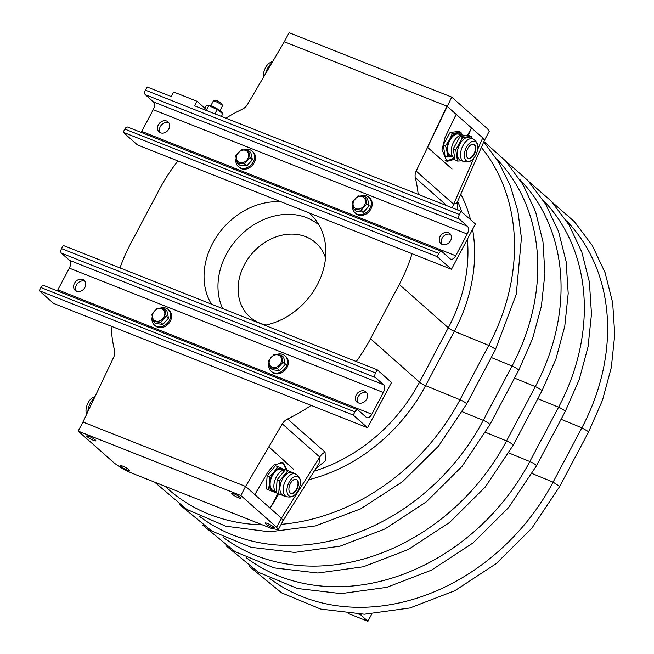 <?xml version="1.0" encoding="UTF-8"?>
<svg xmlns="http://www.w3.org/2000/svg" width="654" height="654" viewBox="0 0 654 654"><rect width="100%" height="100%" fill="white"/><g stroke="black" fill="none" stroke-linecap="round" stroke-linejoin="round"><path stroke-width="0.98" d="M86.573 414.399L86.091 412.412A10.644 5.878 -68.4 0 1 86.418 407.262A10.644 5.878 -68.4 0 1 91.732 398.18L95.116 396.373M275.833 492.764L266.203 488.865L267.143 475.801L275.44 465.722L277.713 466.621L274.108 471.877L269.415 476.701L269.489 483.445L268.475 489.764L275.833 492.764L276.192 492.437M266.203 488.865L268.475 489.764M267.143 475.801L269.415 476.701M285.103 470.005L277.713 466.621M283.918 470.038A12.459 6.875 111.6 0 0 281.939 468.338A12.459 6.875 111.6 0 0 274.108 471.877A12.459 6.875 111.6 0 0 269.489 483.445A12.459 6.875 111.6 0 0 272.693 491.481A12.459 6.875 111.6 0 0 275.375 491.62M283.583 470.103L281.522 469.286A11.42 6.303 111.6 0 0 271.475 477.534A11.42 6.303 111.6 0 0 273.078 490.516A11.42 6.303 111.6 0 0 273.11 490.525L275.171 491.342M285.144 470.013A12.205 6.736 111.6 0 0 282.381 470.512A12.205 6.736 111.6 0 0 274.598 481.238A12.205 6.736 111.6 0 0 276.209 492.446M286.06 496.811L276.176 492.822L277.124 479.75L285.422 469.67L287.94 470.676L279.642 480.747L278.702 493.819L286.305 496.59M276.176 492.822L278.702 493.819M277.124 479.75L279.642 480.747M300.268 480.764A10.644 5.878 111.6 0 0 294.357 476.709A10.644 5.878 111.6 0 0 286.967 489.405A10.644 5.878 111.6 0 0 292.959 496.043A10.644 5.878 111.6 0 0 294.635 494.996A10.644 5.878 111.6 0 0 300.268 480.764C300.161 478.033 298.518 475.752 295.33 473.921A12.205 6.736 111.6 0 0 291.635 474.183A12.205 6.736 111.6 0 0 283.632 485.775A12.205 6.736 111.6 0 0 286.346 496.607L283.125 495.331A12.205 6.736 111.6 0 1 280.411 484.5A12.205 6.736 111.6 0 1 288.414 472.907A12.205 6.736 111.6 0 1 292.109 472.638L295.297 473.668L287.94 470.676M294.153 479.537A7.529 4.153 111.6 0 0 289.207 486.69A7.529 4.153 111.6 0 0 290.883 493.378A7.529 4.153 111.6 0 0 297.521 487.909A7.529 4.153 111.6 0 0 296.425 479.382A7.529 4.153 111.6 0 0 294.153 479.537M290.687 493.288A7.529 4.153 111.6 0 0 297.12 487.745A7.529 4.153 111.6 0 0 296.221 479.308M263.448 77.278A10.644 5.878 -68.4 0 1 267.756 64.452A10.644 5.878 -68.4 0 1 269.105 63.168L272.841 61.272M447.311 157.034L445.039 156.134L443.273 144.845L450.115 132.484L458.716 131.413L460.996 132.312L452.388 133.391L449.511 139.784L445.546 145.752L446.976 151.605L447.311 157.034L452.772 156.633M461.757 134.969L460.996 132.312M443.273 144.845L445.546 145.752M450.115 132.484L452.388 133.391M461.299 135.018A12.459 6.875 111.6 0 0 457.236 133.064A12.459 6.875 111.6 0 0 449.511 139.784A12.459 6.875 111.6 0 0 446.976 151.605A12.459 6.875 111.6 0 0 452.151 156.715A12.459 6.875 111.6 0 0 452.748 156.6M460.964 135.084L458.904 134.266A11.42 6.303 111.6 0 0 449.355 141.362A11.42 6.303 111.6 0 0 449.265 154.704A11.42 6.303 111.6 0 0 450.492 155.513L452.552 156.331M464.961 135.836L463.449 135.231A12.205 6.736 111.6 0 0 451.661 147.485A12.205 6.736 111.6 0 0 454.465 157.925L454.694 158.015M457.538 161.088L455.012 160.083L453.255 148.801L460.097 136.441L468.697 135.37L471.223 136.367L462.615 137.438L455.773 149.799L457.538 161.088L461.806 160.827M453.255 148.801L455.773 149.799M460.097 136.441L462.615 137.438M471.861 138.566L471.223 136.367M472.711 138.901L469.49 137.626A12.205 6.736 111.6 0 0 457.702 149.88A12.205 6.736 111.6 0 0 460.498 160.312L463.719 161.587A12.205 6.736 111.6 0 1 460.923 151.156A12.205 6.736 111.6 0 1 472.711 138.901C475.899 140.733 477.543 143.022 477.649 145.752A10.644 5.878 111.6 0 0 471.534 141.787A10.644 5.878 111.6 0 0 464.667 152.153A10.644 5.878 111.6 0 0 472.008 159.977A10.644 5.878 111.6 0 0 477.395 150.567A10.644 5.878 111.6 0 0 477.649 145.752M466.531 151.924A7.529 4.153 111.6 0 0 468.264 158.358A7.529 4.153 111.6 0 0 474.894 152.889A7.529 4.153 111.6 0 0 473.807 144.362A7.529 4.153 111.6 0 0 466.531 151.924M468.06 158.268A7.529 4.153 111.6 0 0 474.493 152.734A7.529 4.153 111.6 0 0 473.602 144.289M315.555 468.959L325.357 460.808L325.071 452.143A10.382 8.494 -48.5 0 0 319.765 457.056L281.408 518.148L283.092 520.649L281.408 518.148L245.585 486.445L82.952 422.034L78.161 431.084L113.976 462.787C118.791 466.67 125.045 470.242 132.746 473.496L271.255 528.358L278.302 529.707L276.609 527.198L240.795 495.503L78.161 431.084M111.106 326.174A154.728 126.524 -48.5 0 0 114.556 350.446A10.382 8.494 -48.5 0 1 113.722 357.133L82.952 422.034L245.585 486.445L240.795 495.503M232.162 494.162A5.191 0.85 -152.1 0 0 237.149 497.187A5.191 0.85 -152.1 0 0 240.778 498.184A5.191 0.85 -152.1 0 0 236.584 495.004A5.191 0.85 -152.1 0 0 231.598 493.329A5.191 0.85 -152.1 0 0 232.162 494.162M265.737 523.87A5.191 0.85 -152.1 0 0 270.723 526.895A5.191 0.85 -152.1 0 0 274.345 527.901A5.191 0.85 -152.1 0 0 270.159 524.721A5.191 0.85 -152.1 0 0 265.172 523.036A5.191 0.85 -152.1 0 0 265.737 523.87M120.81 466.474A5.191 0.85 -152.1 0 0 125.805 469.498A5.191 0.85 -152.1 0 0 129.427 470.496A5.191 0.85 -152.1 0 0 125.233 467.324A5.191 0.85 -152.1 0 0 120.246 465.64A5.191 0.85 -152.1 0 0 120.81 466.474M87.244 436.766A5.191 0.85 -152.1 0 0 92.23 439.79A5.191 0.85 -152.1 0 0 95.852 440.788A5.191 0.85 -152.1 0 0 91.666 437.608A5.191 0.85 -152.1 0 0 86.68 435.932A5.191 0.85 -152.1 0 0 87.244 436.766M225.883 118.186A154.728 126.524 131.5 0 1 242.282 109.218A10.382 8.494 131.5 0 0 247.588 104.305L284.302 41.758L446.935 106.169L482.75 137.863L484.442 140.373L489.233 131.315L487.549 128.813L451.726 97.111L416.157 171.07L453.631 204.228L457.056 202.781M453.475 119.698L456.263 114.425L446.935 106.169L427.454 147.256L452.053 169.018L427.454 147.256L446.935 106.169L284.302 41.758L289.093 32.7L451.726 97.111M446.952 205.74L415.323 177.749A154.728 126.524 131.5 0 1 418.192 194.352M412.036 253.687A154.728 126.524 131.5 0 1 399.283 284.449L448.301 327.826A154.728 126.524 -48.5 0 0 467.357 239.266M415.323 177.749A10.382 8.494 131.5 0 1 416.157 171.07M120.009 267.927A154.728 126.524 -48.5 0 1 130.596 243.754L159.363 189.423A154.728 126.524 131.5 0 1 177.962 160.974M257.79 489.266L254.913 494.702L245.585 486.445L282.299 423.89L319.765 457.056L319.005 463.473L283.084 520.666L278.302 529.707M325.071 452.143L287.596 418.977A10.382 8.494 -48.5 0 0 282.299 423.89M287.596 418.977A154.728 126.524 -48.5 0 0 311.108 405.39M356.275 361.507A154.728 126.524 -48.5 0 0 370.524 338.772L399.283 284.449M308.802 212.795A67.501 55.198 131.5 0 1 314.468 218.493A67.501 55.198 131.5 0 1 319.087 281.171A67.501 55.198 131.5 0 1 264.837 325.291M211.446 304.143A67.501 55.198 131.5 0 1 217.251 235.685A67.501 55.198 131.5 0 1 281.204 201.865M457.179 202.503L457.939 210.089M452.593 207.98A10.382 8.494 131.5 0 1 453.631 204.228L473.88 158.096M477.559 149.701L482.75 137.863L471.485 127.898L468.231 135.427M454.882 159.233L446.976 161.399L442.006 149.717L445.112 137.283L455.429 115.807L456.263 114.425L471.485 127.898L467.446 135.525M482.75 137.863L484.459 140.34L456.656 203.582M276.609 527.198L281.408 518.148L270.143 508.174L278.849 493.909M287.539 470.512L282.986 462.615L273.846 465.035L267.731 472.286L254.913 494.702L270.143 508.174L277.901 493.517M293.393 469.131L268.827 446.854L293.393 469.131M141.125 132.41A6.229 3.442 -68.4 0 0 141.722 131.421L153.224 109.692A6.229 3.442 -68.4 0 0 153.42 101.885L145.319 94.707A3.638 2.003 111.6 0 1 145.425 90.154L147.101 86.99L171.258 96.555L173.653 92.026L197.001 101.272L208.201 111.188M461.103 211.348L459.419 214.512A3.638 2.003 111.6 0 0 459.312 219.074L467.414 226.243A6.229 3.442 -68.4 0 1 467.226 234.05L455.715 255.779A6.229 3.442 -68.4 0 1 450.737 259.197A6.229 3.442 -68.4 0 1 450.156 258.837L442.055 251.667A3.638 2.003 111.6 0 0 441.712 251.455A3.638 2.003 111.6 0 0 438.809 253.45L437.134 256.621L451.456 269.293L475.425 224.02L461.103 211.348L194.606 105.801L197.001 101.272M441.712 251.455L127.718 127.097A3.638 2.003 111.6 0 0 124.816 129.091L123.132 132.255L137.463 144.935L451.456 269.293M160.214 132.713A6.753 5.518 131.5 0 1 160.312 126.606A6.753 5.518 131.5 0 1 168.904 122.895M442.006 244.318A6.753 5.518 131.5 0 1 442.104 238.211A6.753 5.518 131.5 0 1 450.696 234.5M123.132 132.255L437.134 256.621M440.134 236.462A6.753 5.518 131.5 0 1 449.838 233.486A6.753 5.518 131.5 0 1 449.502 242.193A6.753 5.518 131.5 0 1 440.894 243.59A6.753 5.518 131.5 0 1 440.134 236.462M158.342 124.857A6.753 5.518 131.5 0 1 168.053 121.881A6.753 5.518 131.5 0 1 167.71 130.587A6.753 5.518 131.5 0 1 159.102 131.985A6.753 5.518 131.5 0 1 158.342 124.857M367.556 427.741L391.525 382.476L377.203 369.796L375.527 372.968A3.638 2.003 111.6 0 0 375.412 377.522L383.522 384.691A6.229 3.442 -68.4 0 1 383.326 392.498L371.824 414.227A6.229 3.442 -68.4 0 1 366.845 417.644A6.229 3.442 -68.4 0 1 366.256 417.285L358.155 410.115A3.638 2.003 111.6 0 0 357.82 409.903A3.638 2.003 111.6 0 0 354.909 411.897L353.234 415.069L367.556 427.741L53.563 303.382L39.24 290.711L353.234 415.069M358.114 402.766A6.753 5.518 131.5 0 1 358.212 396.659A6.753 5.518 131.5 0 1 366.804 392.948M76.322 291.161A6.753 5.518 131.5 0 1 76.42 285.054A6.753 5.518 131.5 0 1 85.012 281.343M377.203 369.796L63.209 245.438L61.533 248.602A3.638 2.003 111.6 0 0 61.419 253.163L69.52 260.333A6.229 3.442 -68.4 0 1 69.332 268.14L57.83 289.869A6.229 3.442 -68.4 0 1 57.233 290.858M356.242 394.918A6.753 5.518 131.5 0 1 365.946 391.934A6.753 5.518 131.5 0 1 365.602 400.649A6.753 5.518 131.5 0 1 357.002 402.047A6.753 5.518 131.5 0 1 356.242 394.918M74.45 283.313A6.753 5.518 131.5 0 1 84.153 280.329A6.753 5.518 131.5 0 1 83.818 289.043A6.753 5.518 131.5 0 1 75.21 290.441A6.753 5.518 131.5 0 1 74.45 283.313M357.82 409.903L43.826 285.545A3.638 2.003 111.6 0 0 40.916 287.539L39.24 290.711M236.584 155.734A6.908 5.649 131.5 0 1 247.138 151.311A6.908 5.649 131.5 0 1 243.836 162.298A6.908 5.649 131.5 0 1 236.584 155.734M248.504 150.534L250.098 157.647L244.49 163.892L237.279 163.018L235.677 155.905L241.293 149.668L248.504 150.534L250.817 152.586L252.419 159.699L250.098 157.647M244.49 163.892L246.803 165.936L239.593 165.07L237.279 163.018M246.803 165.936L252.419 159.699M159.993 308.222A10.382 8.494 131.5 0 1 168.192 309.497A10.382 8.494 131.5 0 1 167.669 322.904A10.382 8.494 131.5 0 1 154.426 325.054A10.382 8.494 131.5 0 1 152.169 317.043M168.192 309.497L169.092 310.29A10.382 8.494 131.5 0 1 168.569 323.697A10.382 8.494 131.5 0 1 155.325 325.847L154.426 325.054M276.74 354.46A10.382 8.494 131.5 0 1 284.931 355.735A10.382 8.494 131.5 0 1 284.408 369.142A10.382 8.494 131.5 0 1 271.173 371.292A10.382 8.494 131.5 0 1 268.917 363.281M284.931 355.735L285.831 356.528A10.382 8.494 131.5 0 1 285.308 369.935A10.382 8.494 131.5 0 1 272.064 372.077L271.173 371.292M360.632 196.012A10.382 8.494 131.5 0 1 368.831 197.287A10.382 8.494 131.5 0 1 368.308 210.686A10.382 8.494 131.5 0 1 355.065 212.836A10.382 8.494 131.5 0 1 352.808 204.833M368.831 197.287L369.723 198.08A10.382 8.494 131.5 0 1 369.199 211.479A10.382 8.494 131.5 0 1 355.964 213.629L355.065 212.836M243.893 149.774A10.382 8.494 131.5 0 1 252.084 151.049A10.382 8.494 131.5 0 1 251.561 164.456A10.382 8.494 131.5 0 1 238.326 166.598A10.382 8.494 131.5 0 1 236.069 158.595M252.084 151.049L252.984 151.842A10.382 8.494 131.5 0 1 252.46 165.249A10.382 8.494 131.5 0 1 239.217 167.391L238.326 166.598M353.332 201.972A6.908 5.649 131.5 0 1 363.877 197.549A6.908 5.649 131.5 0 1 360.575 208.536A6.908 5.649 131.5 0 1 353.332 201.972M365.243 196.772L366.845 203.885L361.229 210.122L354.018 209.255L352.424 202.143L358.032 195.898L365.243 196.772L367.556 198.816L369.158 205.928L366.845 203.885M361.229 210.122L363.55 212.174L356.332 211.307L354.018 209.255M363.55 212.174L369.158 205.928M269.432 360.419A6.908 5.649 131.5 0 1 279.986 355.997A6.908 5.649 131.5 0 1 276.683 366.984A6.908 5.649 131.5 0 1 269.432 360.419M281.351 355.22L282.945 362.332L277.337 368.578L270.127 367.703L268.524 360.591L274.14 354.354L281.351 355.22L283.664 357.272L285.267 364.384L282.945 362.332M277.337 368.578L279.65 370.622L272.44 369.755L270.127 367.703M279.65 370.622L285.267 364.384M152.693 314.182A6.908 5.649 131.5 0 1 163.238 309.759A6.908 5.649 131.5 0 1 159.944 320.746A6.908 5.649 131.5 0 1 152.693 314.182M164.604 308.982L166.206 316.095L160.598 322.34L153.388 321.466L151.785 314.353L157.393 308.116L164.604 308.982L166.925 311.034L168.519 318.146L166.206 316.095M160.598 322.34L162.911 324.384L155.701 323.517L153.388 321.466M162.911 324.384L168.519 318.146M348.811 613.73L367.932 621.3L371.815 613.967M358.891 614.204L360.779 614.956L367.932 621.3M361.163 614.229L360.779 614.956M210.801 105.735L213.269 101.068A5.191 0.85 27.9 0 1 213.4 100.978A5.191 0.85 27.9 0 1 217.095 102.163A5.191 0.85 27.9 0 1 222.45 105.768A5.191 0.85 27.9 0 1 222.45 105.923L219.981 110.591M213.4 100.978L215.46 100.373A3.638 0.597 27.9 0 1 218.044 101.206A3.638 0.597 27.9 0 1 221.796 103.733L222.45 105.768M221.412 116.42L222.81 113.771L217.136 109.553L207.956 105.163L206.149 105.981L204.931 108.286M214.872 113.829L217.136 109.553M206.623 109.782L208.806 105.654M222.801 113.763L221.788 112.235A7.889 1.292 -152.1 0 0 217.128 108.76A7.889 1.292 -152.1 0 0 210.269 105.547A7.889 1.292 -152.1 0 0 208.43 105.155L207.956 105.163M87.84 411.726A12.205 6.736 -68.4 0 1 88.315 408.448A12.205 6.736 -68.4 0 1 94.282 398.131M265.679 73.477A12.205 6.736 -68.4 0 1 270.233 64.493A12.205 6.736 -68.4 0 1 271.851 62.972M461.699 211.88A154.728 126.524 -48.5 0 0 457.669 201.383M370.524 338.772L419.533 382.149A154.728 126.524 131.5 0 1 314.19 471.142M308.802 479.717A159.65 130.555 -48.5 0 0 425.582 385.639A5.191 0.85 27.9 0 1 419.533 382.149L448.301 327.826A5.191 0.85 27.9 0 0 454.35 331.316L488.751 345.418A202.773 165.814 -48.5 0 0 481.36 147.403M222.679 308.598A65.114 53.244 131.5 0 1 238.04 237.917A65.114 53.244 131.5 0 1 306.775 217.749A65.114 53.244 131.5 0 1 319.013 225.033M460.825 194.189A159.65 130.555 131.5 0 1 470.512 219.67M472.597 229.374A159.65 130.555 131.5 0 1 454.35 331.316L425.582 385.639L459.991 399.741A202.773 165.814 131.5 0 1 281.155 524.32M453.99 157.696A17.658 9.745 -68.4 0 1 444.941 160.009M285.512 469.711A17.658 9.745 111.6 0 0 280.46 462.198M278.563 493.786L275.285 499.975M266.153 325.013A49.59 40.556 131.5 0 1 242.748 268.107A49.59 40.556 131.5 0 1 305.745 236.707A49.59 40.556 131.5 0 1 325.553 257.897M446.314 161.08L454.694 158.047M262.434 524.86A202.773 165.814 131.5 0 1 165.11 486.314M282.266 462.386L283.305 463.114L286.28 470.013M154.638 482.17L186.66 509.319L225.785 526.208L269.612 531.833L315.473 525.914L360.665 508.853L402.512 481.687L438.532 446.053L466.604 404.066A5.191 0.85 -152.1 0 0 464.618 402.177A5.191 0.85 -152.1 0 0 459.991 399.741L488.751 345.418A5.191 0.85 -152.1 0 1 493.378 347.854A5.191 0.85 -152.1 0 1 495.364 349.743L516.268 294.3L521.418 238.007L517.862 211.062L510.284 185.703L498.83 162.494L483.747 141.951M491.26 357.501L512.033 366.011A202.773 165.814 -48.5 0 0 496.656 159.02M462.345 411.767L483.265 420.342A202.773 165.814 131.5 0 1 199.65 516.456M483.265 420.342L512.033 366.011A5.191 0.85 -152.1 0 1 516.66 368.455A5.191 0.85 -152.1 0 1 518.647 370.336L489.879 424.667A5.191 0.85 -152.1 0 0 487.892 422.778A5.191 0.85 -152.1 0 0 483.265 420.342M514.534 378.102L535.307 386.612A202.773 165.814 -48.5 0 0 519.938 179.621M485.62 432.368L506.539 440.943A202.773 165.814 131.5 0 1 222.924 537.057M506.539 440.943L535.307 386.612A5.191 0.85 -152.1 0 1 539.934 389.056A5.191 0.85 -152.1 0 1 541.921 390.937L513.153 445.268A5.191 0.85 -152.1 0 0 511.175 443.379A5.191 0.85 -152.1 0 0 506.539 440.943M537.809 398.703L558.581 407.213A202.773 165.814 -48.5 0 0 543.212 200.222M508.902 452.969L529.822 461.544A202.773 165.814 131.5 0 1 246.206 557.658M226.137 545.845L258.371 572.266L297.488 588.502L341.126 593.619L386.678 587.366L431.476 570.149L472.924 543.016L508.608 507.561L536.435 465.861A5.191 0.85 -152.1 0 0 534.449 463.98A5.191 0.85 -152.1 0 0 529.822 461.544L558.581 407.213A5.191 0.85 -152.1 0 1 563.217 409.649A5.191 0.85 -152.1 0 1 565.195 411.538L579.191 379.688L588.044 346.857L591.486 314.01L589.393 282.103L581.823 252.068L568.964 224.796L551.199 201.113L529.045 181.738M561.091 419.296L581.864 427.814A202.773 165.814 -48.5 0 0 566.495 220.823M532.176 473.561L553.096 482.137A202.773 165.814 131.5 0 1 269.481 578.259M553.096 482.137L581.864 427.814L587.897 431.297L588.477 432.139L559.71 486.462L553.096 482.137M145.425 90.154L459.419 214.512M145.319 94.707L459.312 219.074M124.816 129.091L438.809 253.45M141.722 131.421L455.715 255.779M153.224 109.692L467.226 234.05M153.42 101.885L467.414 226.243M57.83 289.869L371.824 414.227M69.332 268.14L383.326 392.498M69.52 260.333L383.522 384.691M61.533 248.602L375.527 372.968M40.916 287.539L354.909 411.897M61.419 253.163L375.412 377.522M294.635 494.996C292.681 496.917 289.918 497.457 286.346 496.607M472.008 159.977C470.054 161.898 467.299 162.437 463.719 161.587M495.364 349.743L466.604 404.066M483.919 141.558L505.681 161.039L523.094 184.739L535.642 211.937L542.984 241.833L544.913 273.544L541.398 306.154L532.552 338.731L518.647 370.336M489.879 424.667L462.051 466.359L426.375 501.814L384.928 528.955L340.121 546.164L294.57 552.417L250.94 547.308L211.814 531.064L179.58 504.643M505.771 161.137L527.917 180.512L545.689 204.195L558.541 231.467L566.119 261.502L568.203 293.417L564.77 326.264L555.916 359.087L541.921 390.937M513.153 445.268L485.325 486.96L449.65 522.415L408.202 549.548L363.403 566.765L317.852 573.018L274.214 567.901L235.097 551.665L202.854 525.244M565.195 411.538L536.435 465.861M552.319 202.339L574.474 221.714L592.238 245.397L605.097 272.669L612.667 302.704L614.76 334.611L611.318 367.458L602.473 400.289L588.477 432.139M559.71 486.462L531.882 528.162L496.206 563.617L454.759 590.75L409.952 607.967L364.401 614.22L320.771 609.103L281.645 592.867L249.411 566.446"/></g></svg>
